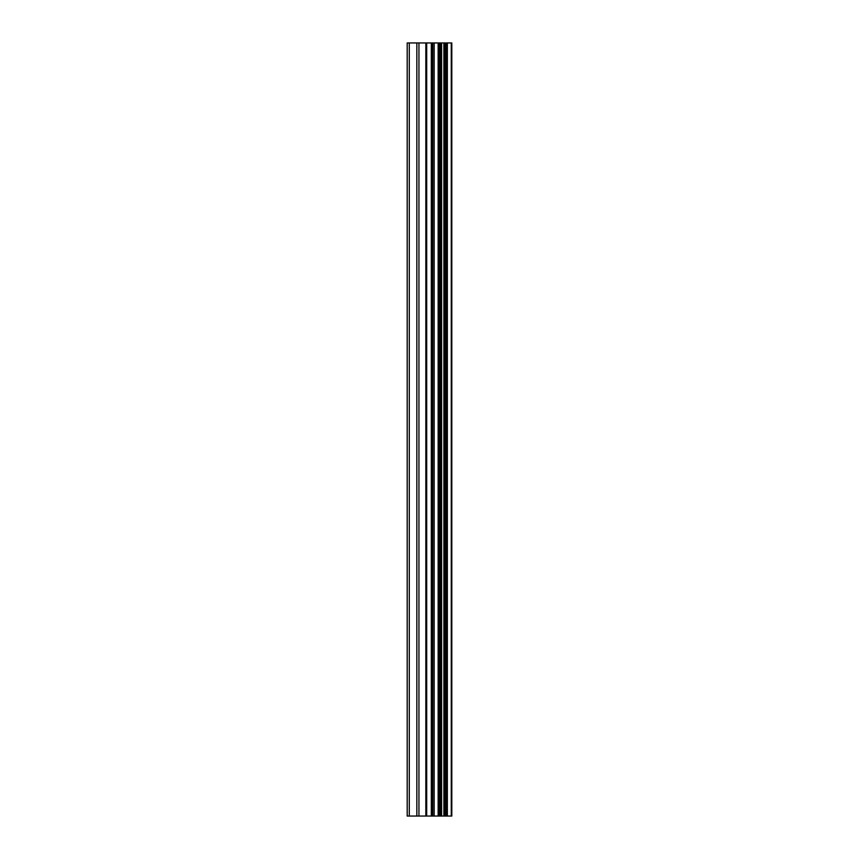 <?xml version="1.0" encoding="UTF-8"?>
<svg xmlns="http://www.w3.org/2000/svg" width="859" height="859" viewBox="0 0 859 859"><rect width="100%" height="100%" fill="white"/><g stroke="black" fill="none" stroke-linecap="round" stroke-linejoin="round"><path stroke-width="1.29" d="M425.839 816.05L451.802 816.05L451.802 42.95L407.198 42.95L407.198 816.05L425.839 816.05L425.839 42.95M451.694 816.05L451.694 42.95M451.276 816.05L451.276 42.95M434.171 816.05L434.171 42.95M432.753 816.05L432.753 42.95M409.281 816.05L409.281 42.95M447.356 816.05L447.356 42.95M446.455 816.05L446.455 42.95M446.036 816.05L446.036 42.95M445.155 816.05L445.155 42.95M445.016 816.05L445.016 42.95M443.888 816.05L443.888 42.95M441.633 816.05L441.633 42.95M440.517 816.05L440.517 42.95M440.334 816.05L440.334 42.95M439.475 816.05L439.475 42.95M439.056 816.05L439.056 42.95M438.154 816.05L438.154 42.95M432.174 816.05L432.174 42.95M431.325 816.05L431.325 42.95M426.687 816.05L426.687 42.95M418.945 816.05L418.945 42.95M416.84 816.05L416.84 42.95"/></g></svg>
